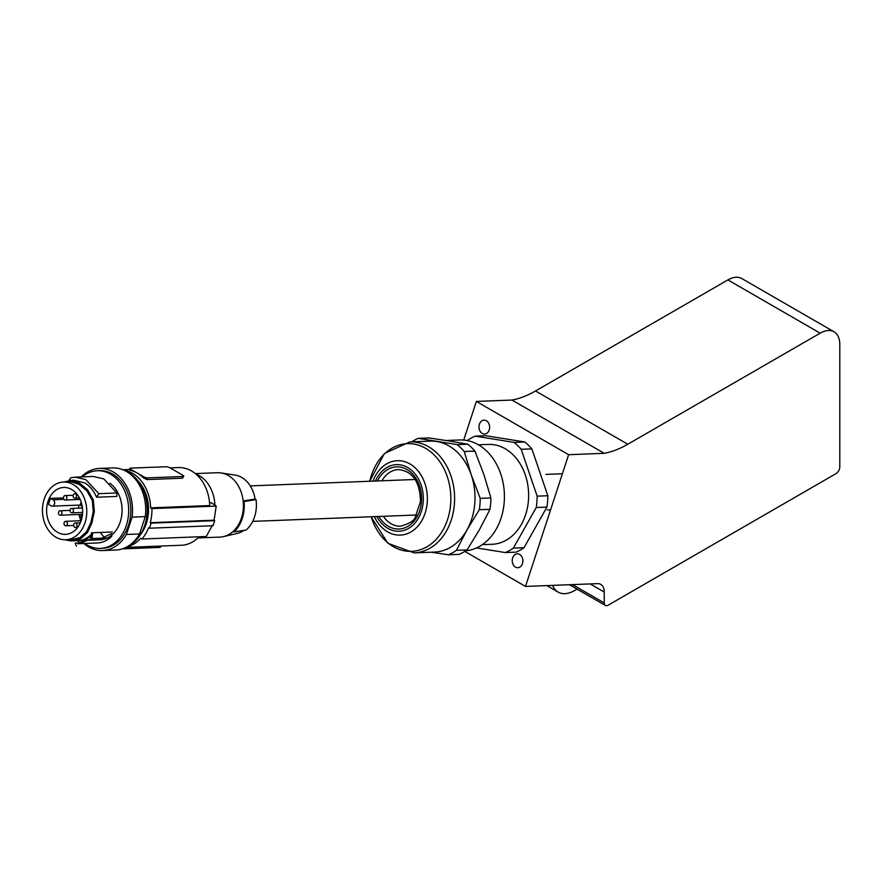 <?xml version="1.0" encoding="UTF-8"?>
<svg xmlns="http://www.w3.org/2000/svg" width="884" height="884" viewBox="0 0 884 884"><rect width="100%" height="100%" fill="white"/><g stroke="black" fill="none" stroke-linecap="round" stroke-linejoin="round"><path stroke-width="1.33" d="M486.388 420.762A6.939 5.326 -92.2 0 0 484.045 420.165A6.939 5.326 -92.2 0 0 479.073 425.757A6.939 5.326 -92.2 0 0 482.244 433.436A6.939 5.326 -92.2 0 0 484.587 434.033A6.939 5.326 -92.2 0 0 489.559 428.442A6.939 5.326 -92.2 0 0 486.388 420.762M519.648 554.434A6.939 5.326 -92.2 0 0 517.306 553.837A6.939 5.326 -92.2 0 0 512.322 559.417A6.939 5.326 -92.2 0 0 515.494 567.097A6.939 5.326 -92.2 0 0 517.836 567.705A6.939 5.326 -92.2 0 0 522.82 562.113A6.939 5.326 -92.2 0 0 519.648 554.434M576.987 589.064A33.316 19.238 -60 0 1 574.788 590.457A33.316 19.238 -60 0 1 558.124 592.103A33.316 19.238 -60 0 1 552.666 585.385M820.164 333.18L627.784 444.254A102.721 59.305 -60 0 1 604.225 453.315L568.644 454.696L525.505 586.435L597.429 583.639A16.652 9.613 -60 0 1 600.777 584.412A16.652 9.613 -60 0 1 604.225 592.037L604.225 602.921A5.547 3.204 120 0 0 605.385 605.463A5.547 3.204 120 0 0 608.159 605.186L835.877 473.713A5.547 3.204 120 0 0 839.8 466.918L839.8 344.517A27.758 16.034 120 0 0 834.054 331.798A27.758 16.034 120 0 0 820.164 333.18L727.908 279.908L535.527 390.982A102.721 59.305 -60 0 1 511.969 400.043L476.377 401.435L463.724 440.066M727.908 279.908A27.758 16.034 -60 0 1 741.786 278.537L834.054 331.798M525.505 586.435L464.829 551.406M568.644 454.696L476.377 401.435M604.225 453.315L511.969 400.043M478.421 444.796L488.322 444.42A49.968 38.344 87.8 0 1 494.2 444.774A49.968 38.344 87.8 0 1 528.621 496.686A49.968 38.344 87.8 0 1 492.211 544.279L482.299 544.666M409.833 441.912L430.221 441.116A55.526 42.598 87.8 0 1 436.751 441.514A55.526 42.598 87.8 0 1 471.282 474.973A55.526 42.598 87.8 0 1 474.785 503.438A55.526 42.598 87.8 0 1 466.918 530.057L456.42 550.323L467.106 549.903L479.504 529.571L489.99 509.317L479.316 509.725L466.918 530.057A55.526 42.598 87.8 0 1 434.541 552.08L414.143 552.876A55.526 42.598 87.8 0 0 454.387 504.223A55.526 42.598 87.8 0 0 409.833 441.912L384.429 453.492L369.733 481.261M446.044 440.508L459.647 439.978A55.526 42.598 87.8 0 1 504.2 502.289A55.526 42.598 87.8 0 1 465.757 550.82M411.668 441.845A61.073 46.863 87.8 0 1 418.276 438.342L457.127 444.608A61.073 46.863 87.8 0 1 464.255 451.514L471.282 474.973L480.222 498.366L490.896 497.946A61.073 46.863 87.8 0 1 490.653 503.659A61.073 46.863 87.8 0 1 489.99 509.317M467.227 440.563A61.073 46.863 87.8 0 1 475.205 436.132L514.068 442.398A61.073 46.863 87.8 0 1 521.184 449.293L537.152 496.145L547.826 495.736A61.073 46.863 87.8 0 1 546.931 507.096L536.256 507.515L513.361 548.102L524.035 547.693A61.073 46.863 87.8 0 1 516.013 552.146L505.339 552.566L476.542 547.925M537.152 496.145A61.073 46.863 87.8 0 1 536.256 507.515M513.361 548.102A61.073 46.863 87.8 0 1 505.339 552.566M514.068 442.398L524.742 441.978L485.88 435.713L475.205 436.132M524.742 441.978A61.073 46.863 87.8 0 1 531.859 448.884L521.184 449.293M467.106 549.903A61.073 46.863 87.8 0 1 459.072 554.367L448.398 554.776L431.304 552.213M457.127 444.608L467.802 444.199L449.326 441.028L428.95 437.934L418.276 438.342M467.802 444.199A61.073 46.863 87.8 0 1 474.929 451.094L464.255 451.514M490.896 497.946L483.868 474.487L474.929 451.094M480.222 498.366A61.073 46.863 87.8 0 1 479.316 509.725M456.42 550.323A61.073 46.863 87.8 0 1 448.398 554.776M547.826 495.736L531.859 448.884M524.035 547.693L546.931 507.096M63.681 482.045L71.261 480.41L79.494 483.062L87.638 489.869L93.273 499.836L94.334 511.504L91.848 523.03L90.897 522.466L93.262 511.46L92.256 500.333L86.886 490.819L87.638 489.869M68.322 481.393L70.643 477.824L75.107 477.161L85.759 479.581L98.831 493.67L116.843 492.963L116.865 496.443L96.588 497.228C93.549 490.355 89.538 485.57 84.566 482.863L74.09 480.255L70.112 480.41M92.024 538.301A30.266 23.216 87.8 0 1 89.814 537.185A30.266 23.216 87.8 0 1 88.842 536.599M221.077 472.94L235.111 475.095A29.481 22.619 87.8 0 1 241.73 477.459A29.481 22.619 87.8 0 1 255.1 499.084L243.155 500.963A32.2 24.708 87.8 0 0 228.315 475.526A32.2 24.708 87.8 0 0 221.077 472.94A32.2 24.708 87.8 0 0 217.442 472.73L195.342 473.592M195.883 474.045A33.316 25.559 87.8 0 1 199.287 475.658A33.316 25.559 87.8 0 1 214.878 505.162M149.385 528.212L213.044 525.737L214.713 520.676L151.042 523.151A41.647 31.946 87.8 0 1 149.385 528.212L148.6 527.759A40.531 31.095 87.8 0 1 141.993 539.008L140.689 538.257A38.863 29.824 87.8 0 1 126.799 546.942M198.999 536.787A38.863 29.824 87.8 0 1 181.419 545.262L125.882 547.417M102.146 539.328A36.089 27.691 87.8 0 1 100.831 538.179M100.356 532.455A36.089 27.691 -92.2 0 0 105.318 538.179M97.516 539.737A39.979 30.675 87.8 0 1 96.279 538.367M125.009 470.708A39.979 30.675 87.8 0 1 128.478 472.41A39.979 30.675 87.8 0 1 147.219 510.09A39.979 30.675 87.8 0 1 127.948 546.29M94.544 539.174A39.979 30.675 87.8 0 1 93.903 538.455M92.223 536.323A39.979 30.675 87.8 0 1 91.03 534.621M145.263 516.643A41.084 31.526 -92.2 0 0 126.434 471.481A41.084 31.526 -92.2 0 0 112.555 467.923L99.395 468.432A41.084 31.526 87.8 0 1 113.263 472.001A41.084 31.526 87.8 0 1 132.092 517.151L145.263 516.643L139.584 533.958L126.423 534.466A41.084 31.526 87.8 0 1 102.588 550.544A41.084 31.526 87.8 0 1 83.847 543.494M82.212 476.885A38.863 29.824 87.8 0 1 97.339 470.741A38.863 29.824 87.8 0 1 110.467 474.111A38.863 29.824 87.8 0 1 128.235 517.118A38.863 29.824 87.8 0 1 100.367 548.412A38.863 29.824 87.8 0 1 87.24 545.041A38.863 29.824 87.8 0 1 84.798 543.461M97.339 470.741L99.483 470.653A38.863 29.824 87.8 0 1 112.6 474.023A38.863 29.824 87.8 0 1 130.368 517.041A38.863 29.824 87.8 0 1 102.5 548.323L100.367 548.412M44.2 499.117A28.874 22.155 87.8 0 1 63.493 482.056A28.874 22.155 87.8 0 1 85.03 522.687A28.874 22.155 87.8 0 1 65.736 539.759A28.874 22.155 87.8 0 1 44.2 499.117M71.261 480.41L71.261 481.802L79.107 484.333L86.886 490.819M71.261 481.802L63.493 482.056M71.626 489.482A23.47 18.012 87.8 0 1 82.378 515.339A23.47 18.012 87.8 0 1 65.714 534.356A23.47 18.012 87.8 0 1 57.604 532.323A23.47 18.012 87.8 0 1 46.885 506.234A23.47 18.012 87.8 0 1 63.891 487.449A23.47 18.012 87.8 0 1 71.626 489.482M82.223 506.421A2.221 1.702 87.8 0 1 81.262 502.377M81.715 518.786A2.221 1.702 87.8 0 1 82.466 514.643L82.444 514.643M74.09 497.99A2.221 1.702 87.8 0 1 75.416 493.935A2.221 1.702 87.8 0 1 74.09 497.99M71.074 512.654A2.221 1.702 87.8 0 1 72.4 508.598A2.221 1.702 87.8 0 1 71.074 512.654M74.709 527.262A2.221 1.702 87.8 0 1 76.035 523.206A2.221 1.702 87.8 0 1 74.709 527.262M64.499 499.836A2.221 1.702 87.8 0 1 65.825 495.78A2.221 1.702 87.8 0 1 64.499 499.836M59.526 515.018A2.221 1.702 87.8 0 1 60.852 510.963A2.221 1.702 87.8 0 1 59.526 515.018M65.051 525.582A2.221 1.702 87.8 0 1 66.377 521.527A2.221 1.702 87.8 0 1 65.051 525.582M111.495 533.638L98.19 539.881M97.107 542.975C102.61 542.809 107.516 540.533 111.804 536.135M48.631 504.41L51.106 505.847A3.326 2.553 87.8 0 0 52.233 506.134A3.326 2.553 87.8 0 0 54.62 503.449A3.326 2.553 87.8 0 0 53.095 499.758L50.62 498.333A23.459 18 -92.2 0 0 48.631 504.41M63.46 497.913L50.62 498.333M78.875 505.096A23.039 17.68 -92.2 0 0 78.61 508.134M79.063 514.477A23.039 17.68 -92.2 0 0 80.952 520.742M65.736 539.759L72.4 539.494L80.057 537.594L86.654 531.627L90.897 522.466M75.107 477.161L93.118 476.454L103.771 478.885L116.843 492.963M126.423 534.466L132.092 517.151M81.66 476.907L81.88 476.299A41.084 31.526 87.8 0 1 99.395 468.432M90.356 535.284A41.084 31.526 -92.2 0 0 92.08 537.704M102.588 550.544L115.749 550.036A41.084 31.526 -92.2 0 0 139.584 533.958M143.738 476.808L130.777 469.327A2.774 0.773 -161.9 0 1 129.915 468.387A2.774 0.773 -161.9 0 1 130.589 468.122L166.181 466.741A2.774 0.773 -161.9 0 1 169.916 467.802L182.877 475.283A2.774 0.773 -161.9 0 1 183.739 476.211A2.774 0.773 -161.9 0 1 183.054 476.487L147.473 477.868A2.774 0.773 -161.9 0 1 143.738 476.808L143.407 477.802A38.863 29.824 -92.2 0 0 137.252 473.062A38.863 29.824 -92.2 0 0 130.445 470.321L130.036 469.835M122.942 548.655A2.774 0.773 18.1 0 0 124.246 548.798L159.827 547.417A2.774 0.773 18.1 0 0 160.501 547.152L160.866 546.058M139.926 535.372A36.089 27.691 -92.2 0 0 137.805 480.664M183.739 476.211L182.502 478.2L146.91 479.581L143.407 477.802M209.552 502.83L211.375 502.764A194.336 54.267 -161.9 0 1 216.215 506.101L151.949 508.598A40.531 31.095 87.8 0 1 150.258 522.698L151.042 523.151M123.815 470.144A38.863 29.824 87.8 0 1 150.645 507.858L209.718 505.56A38.863 29.824 87.8 0 0 178.391 467.581L170.104 467.901M150.645 507.858L151.949 508.598M150.258 522.698L214.072 520.212A194.336 54.267 -161.9 0 1 214.713 520.676M141.993 539.008L206.259 536.5L212.414 525.273M216.215 506.101L214.072 520.212M199.729 536.754A33.316 25.559 87.8 0 1 198.347 537.461M255.1 499.084L256.04 499.637L244.072 501.493L243.155 500.963A32.2 24.708 -92.2 0 1 233.199 531.361A32.2 24.708 87.8 0 1 223.553 536.599A32.2 24.708 87.8 0 1 219.939 537.096L197.839 537.947M244.072 501.493A33.316 25.559 87.8 0 1 234.116 531.892L233.199 531.361M234.116 531.892L246.083 530.035A30.586 23.47 87.8 0 0 256.04 499.637M243.984 530.367A29.481 22.619 87.8 0 1 237.376 533.361L223.553 536.599M91.339 532.809L112.434 531.991M110.533 537.803L92.002 538.533L79.118 543.682L78.223 540.654L70.93 540.898L64.598 539.759M77.903 540.665C83.604 540.467 88.533 537.826 92.676 532.754L92.002 538.533M109.881 483.25A30.266 23.216 87.8 0 1 121.517 516.853A30.266 23.216 87.8 0 1 100.036 539.815M99.251 539.826A30.266 23.216 87.8 0 1 92.533 538.511M96.588 497.228L98.831 493.67M80.057 537.594L80.488 538.886L72.466 540.886M86.654 531.627L87.405 532.632L80.488 538.886M87.405 532.632L91.848 523.03M92.256 500.333L93.273 499.836M79.494 483.062L79.107 484.333M76.433 546.19L75.206 543.174C81.35 542.997 86.687 540.168 91.218 534.721M97.616 539.903L78.532 540.643M77.781 543.726L97.693 542.953M572.512 584.611L604.225 602.921M604.225 592.037L590.169 583.926M627.784 444.254L535.527 390.982M375.457 481.029A33.316 25.559 87.8 0 1 405.491 466.421A33.316 25.559 87.8 0 1 423.193 502.046A33.316 25.559 87.8 0 1 404.209 530.334A33.316 25.559 87.8 0 1 376.838 516.543M373.015 481.128A37.239 28.575 87.8 0 1 406.552 462.288A37.239 28.575 87.8 0 1 427.237 502.488A37.239 28.575 87.8 0 1 405.104 534.378A37.239 28.575 87.8 0 1 374.396 516.643M369.766 481.25A53.902 41.349 87.8 0 1 417.447 444.851A53.902 41.349 87.8 0 1 450.63 504.123A53.902 41.349 87.8 0 1 415.325 550.975A53.902 41.349 87.8 0 1 371.147 516.764M381.932 480.786A28.321 21.724 87.8 0 1 398.43 469.581C412.585 471.095 419.944 481.736 420.508 501.482L415.27 517.173C414.287 520.709 409.414 523.704 400.629 526.179A28.321 21.724 87.8 0 1 383.313 516.289M377.501 480.951A31.095 23.857 87.8 0 1 405.491 468.763A31.095 23.857 87.8 0 1 421.491 501.769A31.095 23.857 87.8 0 1 404.308 528.013A31.095 23.857 87.8 0 1 378.882 516.466M53.095 499.758L63.946 499.338M130.445 470.321L130.777 469.327M182.502 478.2L183.054 476.487M146.91 479.581L147.473 477.868M124.489 548.058L124.246 548.798M160.269 546.08L159.827 547.417M70.93 540.898L70.941 539.549M94.334 511.504L93.262 511.46M558.124 592.103L546.865 585.606M569.462 584.722L605.385 605.463M371.114 516.764L387.921 543.306L414.143 552.876M250.271 485.902L415.215 479.482M545.981 474.399L562.401 473.758M76.565 493.67L74.665 493.747M82.444 507.991L71.648 508.411M80.334 522.82L75.284 523.019M73.118 495.283L65.073 495.592M70.035 510.388L60.101 510.775M81.129 520.731L65.626 521.339M73.681 525.472L65.803 525.781M82.488 514.344L60.278 515.206M80.157 499.449L65.25 500.035M77.715 527.361L75.46 527.45M82.621 512.433L71.814 512.853M79.461 498.001L74.831 498.178M80.687 505.029L52.233 506.134M129.407 469.945L129.915 468.387M122.865 469.747L129.561 469.481M252.702 521.372L416.596 514.996M547.362 509.913L550.61 509.781"/></g></svg>
